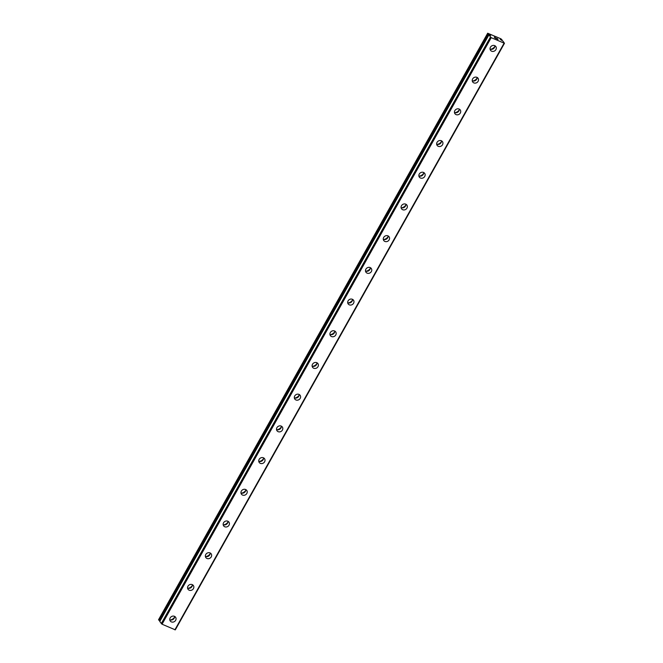 <?xml version="1.0" encoding="UTF-8"?>
<svg xmlns="http://www.w3.org/2000/svg" width="663" height="663" viewBox="0 0 663 663"><rect width="100%" height="100%" fill="white"/><g stroke="black" fill="none" stroke-linecap="round" stroke-linejoin="round"><path stroke-width="0.99" d="M504.468 43.302L502.968 41.147L500.25 39.399L502.065 39.855L500.905 38.785L487.686 33.216L490.703 35.379L488.888 34.932L159.733 621.471L162.054 624.215L175.314 629.85L504.468 43.302L491.208 37.667L488.888 34.932M170.176 617.899A3.257 2.901 -34.7 0 1 175.596 617.245A3.257 2.901 -34.7 0 1 175.654 620.311A3.257 2.901 -34.7 0 1 170.176 617.899M174.601 616.391A3.257 2.901 -34.7 0 1 169.786 619.731M187.969 586.2A3.257 2.901 -34.7 0 1 193.447 588.603A3.257 2.901 -34.7 0 1 187.969 586.2M192.394 584.683A3.257 2.901 -34.7 0 1 187.571 588.023M205.762 554.492A3.257 2.901 -34.7 0 1 211.24 556.895A3.257 2.901 -34.7 0 1 205.762 554.492M210.188 552.983A3.257 2.901 -34.7 0 1 205.364 556.323M223.555 522.784A3.257 2.901 -34.7 0 1 229.025 525.195A3.257 2.901 -34.7 0 1 223.555 522.784M227.981 521.275A3.257 2.901 -34.7 0 1 223.158 524.615M241.349 491.084A3.257 2.901 -34.7 0 1 246.818 493.487A3.257 2.901 -34.7 0 1 241.349 491.084M245.774 489.576A3.257 2.901 -34.7 0 1 240.951 492.907M259.142 459.376A3.257 2.901 -34.7 0 1 264.612 461.78A3.257 2.901 -34.7 0 1 259.142 459.376M263.567 457.868A3.257 2.901 -34.7 0 1 258.744 461.208M276.927 427.668A3.257 2.901 -34.7 0 1 282.405 430.08A3.257 2.901 -34.7 0 1 276.927 427.668M281.352 426.16A3.257 2.901 -34.7 0 1 276.537 429.5M294.72 395.968A3.257 2.901 -34.7 0 1 300.198 398.372A3.257 2.901 -34.7 0 1 294.72 395.968M299.146 394.46A3.257 2.901 -34.7 0 1 294.322 397.792M312.513 364.26A3.257 2.901 -34.7 0 1 317.991 366.664A3.257 2.901 -34.7 0 1 312.513 364.26M316.939 362.752A3.257 2.901 -34.7 0 1 312.116 366.092M330.307 332.553A3.257 2.901 -34.7 0 1 335.776 334.964A3.257 2.901 -34.7 0 1 330.307 332.553M334.732 331.044A3.257 2.901 -34.7 0 1 329.909 334.384M348.1 300.853A3.257 2.901 -34.7 0 1 353.57 303.256A3.257 2.901 -34.7 0 1 348.1 300.853M352.525 299.344A3.257 2.901 -34.7 0 1 347.702 302.684M365.893 269.145A3.257 2.901 -34.7 0 1 371.363 271.557A3.257 2.901 -34.7 0 1 365.893 269.145M370.319 267.637A3.257 2.901 -34.7 0 1 365.495 270.976M383.678 237.445A3.257 2.901 -34.7 0 1 389.156 239.849A3.257 2.901 -34.7 0 1 383.678 237.445M388.112 235.929A3.257 2.901 -34.7 0 1 383.289 239.268M401.471 205.737A3.257 2.901 -34.7 0 1 406.949 208.141A3.257 2.901 -34.7 0 1 401.471 205.737M405.897 204.229A3.257 2.901 -34.7 0 1 401.082 207.569M419.265 174.029A3.257 2.901 -34.7 0 1 424.743 176.441A3.257 2.901 -34.7 0 1 419.265 174.029M423.69 172.521A3.257 2.901 -34.7 0 1 418.867 175.861M437.058 142.33A3.257 2.901 -34.7 0 1 442.536 144.733A3.257 2.901 -34.7 0 1 437.058 142.33M441.483 140.821A3.257 2.901 -34.7 0 1 436.66 144.153M454.851 110.622A3.257 2.901 -34.7 0 1 460.321 113.025A3.257 2.901 -34.7 0 1 454.851 110.622M459.277 109.113A3.257 2.901 -34.7 0 1 454.453 112.453M472.644 78.914A3.257 2.901 -34.7 0 1 478.114 81.325A3.257 2.901 -34.7 0 1 472.644 78.914M477.07 77.405A3.257 2.901 -34.7 0 1 472.247 80.745M490.438 47.214A3.257 2.901 -34.7 0 1 495.907 49.617A3.257 2.901 -34.7 0 1 490.438 47.214M494.863 45.706A3.257 2.901 -34.7 0 1 490.04 49.037M174.593 617.071A5.586 4.981 -34.7 0 1 170.424 619.963M192.386 585.371A5.586 4.981 -34.7 0 1 188.217 588.255M210.179 553.663A5.586 4.981 -34.7 0 1 206.002 556.555M227.973 521.955A5.586 4.981 -34.7 0 1 223.796 524.847M245.766 490.255A5.586 4.981 -34.7 0 1 241.589 493.139M263.559 458.547A5.586 4.981 -34.7 0 1 259.382 461.44M281.344 426.839A5.586 4.981 -34.7 0 1 277.175 429.732M299.137 395.14A5.586 4.981 -34.7 0 1 294.969 398.024M316.931 363.432A5.586 4.981 -34.7 0 1 312.762 366.324M334.724 331.732A5.586 4.981 -34.7 0 1 330.547 334.616M352.517 300.024A5.586 4.981 -34.7 0 1 348.34 302.908M370.31 268.316A5.586 4.981 -34.7 0 1 366.133 271.208M388.095 236.616A5.586 4.981 -34.7 0 1 383.927 239.5M405.889 204.908A5.586 4.981 -34.7 0 1 401.72 207.801M423.682 173.2A5.586 4.981 -34.7 0 1 419.513 176.093M441.475 141.501A5.586 4.981 -34.7 0 1 437.298 144.385M459.268 109.793A5.586 4.981 -34.7 0 1 455.091 112.685M477.062 78.085A5.586 4.981 -34.7 0 1 472.885 80.977M494.855 46.385A5.586 4.981 -34.7 0 1 490.678 49.269M494.432 37.252L495.452 37.7M494.673 37.6L495.236 37.849L494.673 37.609M495.278 37.907L494.714 37.667M494.963 38.015L495.982 38.471L494.963 38.023M495.41 37.642L494.258 37.136L495.41 37.642M496.023 38.529L494.258 37.128M497.407 38.694L496.33 38.164M497.548 38.761L496.943 38.893L498.07 39.424L496.943 38.885M497.209 38.777L496.711 38.827L497.209 38.777M498.07 39.424L496.703 38.827M487.686 33.216L158.532 619.756L160.023 620.958M504.029 43.31L174.883 629.85M491.208 37.667L162.054 624.215M490.388 37.12L161.233 623.659M502.065 39.855L501.725 40.344M487.976 33.631L158.822 620.178M488.142 33.763L158.987 620.303M488.888 34.261L159.733 620.8M489.095 34.377L159.94 620.924M488.896 34.957L159.742 621.504"/></g></svg>
